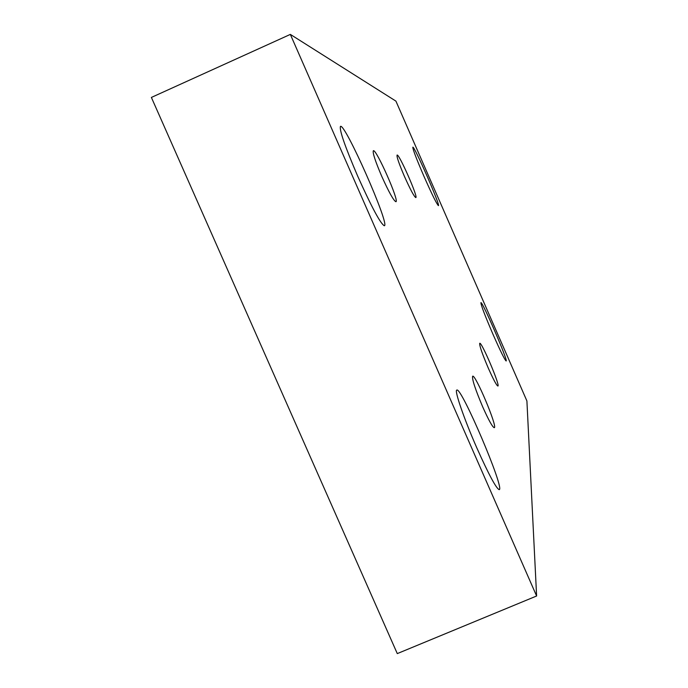 <?xml version="1.0" encoding="UTF-8"?>
<svg xmlns="http://www.w3.org/2000/svg" width="688" height="688" viewBox="0 0 688 688"><rect width="100%" height="100%" fill="white"/><g stroke="black" fill="none" stroke-linecap="round" stroke-linejoin="round"><path stroke-width="1.03" d="M151.386 97.429L290.345 34.4L395.918 101.119L526.905 400.958L536.614 595.997L397.286 653.6L151.386 97.429M488.325 368.183C482.202 353.795 479.338 345.505 479.725 343.303C481.445 341.3 500.348 385.676 497.923 386.037C496.65 385.641 493.451 379.69 488.325 368.183M404.406 176.334C398.997 163.692 396.555 156.606 397.088 155.075C398.963 153.364 418.407 197.525 415.819 197.594C414.176 196.725 410.375 189.639 404.406 176.334M482.761 407.012C475.305 389.391 471.934 379.131 472.639 376.241C475.176 373.55 497.665 426.861 494.319 427.695C492.66 427.411 488.807 420.514 482.761 407.012M381.702 176.231C375.252 161.112 372.475 152.616 373.36 150.732C376.173 148.548 399.547 201.395 395.918 201.722C393.682 200.784 388.944 192.287 381.702 176.231M357.683 176.119C344.998 146.527 339.253 129.946 340.448 126.394C344.86 122.541 390.242 225.346 384.343 225.776C380.602 223.892 371.709 207.337 357.683 176.119M423.997 176.42C416.438 158.894 412.714 149.141 412.826 147.189C414.09 145.271 440.716 206.065 438.428 205.635C436.828 204.259 432.012 194.515 423.997 176.42M493.133 334.635C484.98 315.689 480.903 305.025 480.912 302.651C482.15 300.699 508.406 361.363 506.144 360.976C504.768 359.927 500.434 351.147 493.133 334.635M476.879 448.008C464.082 418.966 454.183 390.139 456.806 390.087C461.055 386.071 504.983 489.056 499.23 489.658C496.263 488.583 488.815 474.703 476.879 448.008M536.614 595.997L290.345 34.4"/></g></svg>

